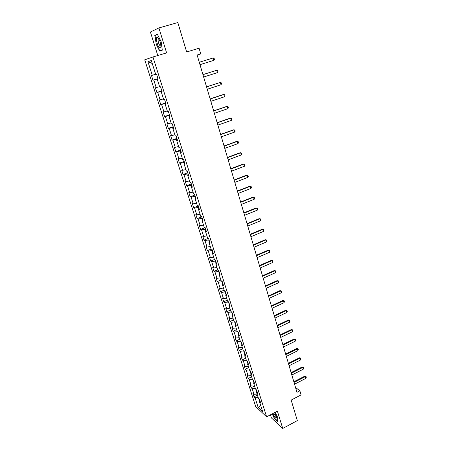 <?xml version="1.0" encoding="UTF-8"?>
<svg xmlns="http://www.w3.org/2000/svg" width="451" height="451" viewBox="0 0 451 451"><rect width="100%" height="100%" fill="white"/><g stroke="black" fill="none" stroke-linecap="round" stroke-linejoin="round"><path stroke-width="0.68" d="M270.437 414.824L271.401 417.902L282.749 428.45L297.327 420.625L291.166 400.088L301.082 394.901L299.876 390.808L295.518 387.437M144.737 59.814L255.672 406.531L266.62 416.831L152.951 56.978L144.737 59.814M152.951 56.978L166.611 52.885L158.893 27.939L150.409 32.004L157.782 55.529M158.893 27.939L177.824 22.55L186.658 51.978L199.083 48.223L200.757 53.906L197.132 55.016L296.961 392.325L299.876 390.808M260.03 400.905L259.545 401.83L260.639 402.828L259.511 399.276L258.423 398.289L256.613 392.59L257.701 393.56L256.568 389.974L255.48 389.016L253.654 383.265L254.736 384.201L253.592 380.582L252.509 379.652L250.671 373.845L251.748 374.753L250.587 371.094L249.51 370.198L247.65 364.329L248.726 365.209L247.554 361.516L246.483 360.648L244.605 354.723L245.671 355.574L244.487 351.842L243.427 351.002L241.527 345.021L242.587 345.838L241.392 342.067L240.338 341.266L238.421 335.223L239.475 336.006L238.269 332.201L237.22 331.429L235.281 325.323L236.33 326.079L235.112 322.228L234.069 321.49L232.113 315.328L233.15 316.044L231.921 312.16L230.884 311.455L228.911 305.226L229.942 305.908L228.696 301.984L227.67 301.313L225.675 295.022L226.701 295.67L225.444 291.707L224.418 291.07L222.405 284.716L223.425 285.325L222.157 281.323L221.137 280.725L219.101 274.304L220.116 274.879L218.831 270.831L217.822 270.267L215.764 263.779L216.768 264.32L215.471 260.227L214.473 259.703L212.393 253.146L213.391 253.648L212.083 249.516L211.091 249.031L208.988 242.407L209.974 242.863L208.65 238.686L207.669 238.246L205.543 231.549L206.524 231.966L205.188 227.744L204.213 227.343L202.065 220.578L203.035 220.956L201.687 216.689L200.718 216.328L198.547 209.489L199.511 209.828L198.147 205.515L197.188 205.194L194.995 198.282L195.948 198.575L194.567 194.218L193.62 193.941L191.404 186.956L192.346 187.204L190.953 182.796L190.012 182.565L187.774 175.507L188.704 175.71L187.295 171.256L186.364 171.07L184.104 163.933L185.028 164.091L183.602 159.586L182.678 159.445L180.389 152.229L181.308 152.342L179.864 147.787L178.951 147.697L176.64 140.402L177.542 140.464L176.087 135.864L175.185 135.819L172.846 128.439L173.742 128.456L172.265 123.799L171.374 123.805L169.012 116.347L169.892 116.313L168.403 111.606L167.524 111.662L165.134 104.119L166.002 104.029L164.497 99.271L163.628 99.378L161.21 91.75L162.072 91.615L160.545 86.801L159.693 86.958L157.247 79.246L158.092 79.055L156.553 74.184L155.708 74.398L151.316 60.547L147.934 61.663L152.241 63.467M259.545 401.83L262.702 411.797L258.209 407.591L255.074 397.748L254.02 396.79L257.397 395.065M147.934 61.663L152.269 75.272L151.463 75.475L152.979 80.216L153.791 80.036L156.204 87.612L155.386 87.765L156.88 92.455L157.709 92.32L160.094 99.818L159.265 99.919L160.748 104.559L161.582 104.474L163.944 111.887L163.104 111.938L164.564 116.527L165.41 116.493L167.749 123.828L166.898 123.828L168.347 128.372L169.204 128.383L171.515 135.638L170.653 135.593L172.085 140.081L172.953 140.143L175.242 147.319L174.368 147.229L175.783 151.671L176.662 151.778L178.923 158.876L178.038 158.741L179.442 163.138L180.332 163.29L182.57 170.309L181.674 170.128L183.061 174.481L183.957 174.672L186.173 181.623L185.271 181.398L186.646 185.705L187.554 185.942L189.741 192.814L188.834 192.549L190.192 196.811L191.106 197.093L193.276 203.891L192.351 203.587L193.699 207.798L194.623 208.12L196.766 214.851L195.841 214.507L197.172 218.673L198.102 219.039L200.227 225.697L199.286 225.314L200.605 229.441L201.546 229.841L203.649 236.431L202.702 236.008L204.004 240.09L204.957 240.535L207.037 247.058L206.079 246.596L207.37 250.638L208.328 251.117L210.386 257.572L209.427 257.07L210.702 261.073L211.666 261.591L213.706 267.984L212.737 267.443L214 271.406L214.975 271.959L216.987 278.284L216.012 277.709L217.264 281.633L218.245 282.219L220.24 288.482L219.259 287.873L220.494 291.758L221.48 292.378L223.459 298.579L222.467 297.936L223.696 301.781L224.688 302.435L226.644 308.58L225.647 307.898L226.864 311.703L227.862 312.396L229.801 318.474L228.798 317.763L229.999 321.535L231.008 322.256L232.925 328.272L231.915 327.533L233.105 331.26L234.12 332.015L236.02 337.979L234.999 337.201L236.183 340.9L237.198 341.683L239.081 347.586L238.06 346.78L239.227 350.438L240.253 351.256L242.114 357.102L241.088 356.262L242.243 359.887L243.275 360.738L245.118 366.522L244.081 365.66L245.231 369.245L246.269 370.124L248.095 375.858L247.052 374.961L248.185 378.513L249.228 379.421L251.038 385.098L249.995 384.173L251.117 387.697L252.165 388.627L253.958 394.253L252.904 393.3L254.02 396.79M256.072 389.534L256.884 392.099M257.104 391.682L256.613 392.59M253.958 394.253L257.093 394.101M252.165 388.627L255.305 388.469M253.096 380.154L253.93 382.775M254.155 382.369L253.654 383.265M251.038 385.098L254.184 384.928M249.228 379.421L252.38 379.24M250.096 370.683L250.948 373.366M251.179 372.966L250.671 373.845M248.095 375.858L251.246 375.666M246.269 370.124L249.426 369.916M247.063 361.121L247.932 363.861M248.174 363.467L247.65 364.329M245.118 366.522L248.281 366.308M243.275 360.738L246.438 360.507M244.002 351.459L244.893 354.266M245.135 353.877L244.605 354.723M242.114 357.102L245.282 356.865M240.253 351.256L243.427 351.008M240.913 341.7L241.821 344.57M242.069 344.192L241.527 345.021M239.081 347.586L242.26 347.326M237.198 341.683L240.513 341.401M237.79 331.846L238.72 334.783M238.968 334.411L238.421 335.223M236.02 337.979L239.205 337.698M234.12 332.015L237.581 331.694M231.008 322.256L234.633 321.89L235.585 324.895M235.839 324.528L235.281 325.323M232.925 328.272L236.121 327.967M231.617 311.951L232.417 314.905M232.677 314.55L232.113 315.328M229.801 318.474L233.004 318.147M227.862 312.396L231.498 312.002M228.578 301.905L229.221 304.814M229.486 304.47L228.911 305.226M226.644 308.58L229.858 308.225M224.688 302.435L228.336 302.018M225.466 291.786L225.139 291.932L225.99 294.621M226.261 294.283L225.675 295.022M223.459 298.579L226.678 298.201M221.48 292.378L225.139 291.932M222.242 281.599L221.909 281.74L222.726 284.327M223.003 283.995L222.405 284.716M220.24 288.482L223.47 288.076M218.245 282.219L221.909 281.74M218.983 271.305L218.65 271.446L219.434 273.92M219.71 273.599L219.101 274.304M216.987 278.284L220.229 277.85M214.975 271.959L218.65 271.446M215.691 260.909L215.352 261.05L216.102 263.412M216.384 263.096L215.764 263.779M213.706 267.984L216.954 267.522M211.666 261.591L215.352 261.05M212.365 250.401L212.021 250.542L212.737 252.791M213.024 252.487L212.393 253.146M210.386 257.572L213.644 257.087M208.328 251.117L212.021 250.542M208.999 239.791L208.661 239.932L209.332 242.057M209.625 241.764L208.988 242.407M207.037 247.058L210.301 246.545M204.957 240.535L208.661 239.932M205.605 229.069L205.261 229.204L205.898 231.216M206.197 230.935L205.543 231.549M203.649 236.431L206.919 235.89M201.546 229.841L205.261 229.204M202.172 218.233L201.828 218.369L202.426 220.257M202.73 219.981L202.065 220.578M200.227 225.697L203.508 225.128M198.102 219.039L201.828 218.369M198.705 207.285L198.355 207.421L198.914 209.179M199.224 208.92L198.547 209.489M196.766 214.851L200.058 214.253M194.623 208.12L198.355 207.421M195.204 196.219L194.849 196.354L195.368 197.983M195.683 197.735L194.995 198.282M193.276 203.891L196.574 203.26M191.106 197.093L194.849 196.354M191.658 185.034L191.309 185.169L191.782 186.669M192.103 186.432L191.404 186.956M189.741 192.814L193.051 192.154M187.554 185.942L191.309 185.169M188.078 173.736L187.723 173.866L188.157 175.236M188.484 175.005L187.774 175.507M186.173 181.623L189.493 180.93M183.957 174.672L187.723 173.866M184.465 162.315L184.104 162.445L184.493 163.674M184.825 163.454L184.104 163.933M182.57 170.309L185.897 169.582M180.332 163.29L184.104 162.445M180.806 150.769L180.445 150.893L180.789 151.987M181.127 151.778L180.389 152.229M178.923 158.876L182.255 158.115M176.662 151.778L180.445 150.893M177.108 139.094L176.747 139.224L177.046 140.171M177.39 139.973L176.64 140.402M175.242 147.319L178.579 146.524M172.953 140.143L176.747 139.224M173.376 127.3L173.009 127.424L173.263 128.225M173.607 128.039L172.846 128.439M171.515 135.638L174.864 134.81M169.204 128.383L173.009 127.424M169.599 115.371L169.226 115.495L169.435 116.144M169.79 115.975L169.012 116.347M167.749 123.828L171.109 122.965M165.41 116.493L169.226 115.495M165.776 103.313L165.404 103.437L165.562 103.933M165.923 103.775L165.134 104.119M163.944 111.887L167.315 110.991M161.582 104.474L165.404 103.437M161.915 91.119L161.65 91.581M162.016 91.435L161.21 91.75M160.094 99.818L163.471 98.882M157.709 92.32L161.543 91.237M158.013 78.79L157.692 79.088M158.064 78.959L157.247 79.246M156.204 87.612L159.592 86.643M153.791 80.036L157.63 78.908M152.269 75.272L155.668 74.263M282.749 428.45L277.404 411.165L266.62 416.831M259.015 398.825L259.804 401.328M258.209 407.591L260.684 405.432M255.074 397.748L258.203 397.607M152.979 80.216L157.968 78.66M156.88 92.455L161.836 90.871M160.748 104.559L165.664 102.952M164.564 116.527L169.446 114.898M168.347 128.372L173.19 126.72M172.085 140.081L176.893 138.412M175.783 151.671L180.558 149.98M179.442 163.138L184.183 161.424M183.061 174.481L187.768 172.744M186.646 185.705L191.314 183.952M190.192 196.811L194.826 195.035M193.699 207.798L198.305 206.006M197.172 218.673L201.738 216.863M200.605 229.441L205.002 227.67M204.004 240.09L208.074 238.427M207.37 250.638L211.153 249.065M210.702 261.073L214.411 259.505M214 271.406L217.681 269.822M217.264 281.633L220.922 280.037M220.494 291.758L224.13 290.151M223.696 301.781L227.304 300.163M226.864 311.703L230.444 310.074M229.999 321.535L233.562 319.889M233.105 331.26L236.64 329.608M236.183 340.9L239.695 339.237M239.227 350.438L242.717 348.764M242.243 359.887L245.71 358.201M245.231 369.245L248.676 367.554M248.185 378.513L251.607 376.81M251.117 387.697L254.516 385.983M155.973 43.809L159.688 51.11L162.298 50.162L161.159 41.701L157.36 34.265L154.789 35.42L156.204 43.741M272.173 413.911L274.242 418.201L277.658 421.347L277.669 417.395L275.211 412.321M158.425 38.284L158.47 38.6M156.666 34.879L154.789 35.42M199.28 62.272L213.244 57.948L214.112 58.314L214.456 59.504L213.932 60.327L199.99 64.668M213.932 60.327L213.244 57.948L199.274 62.249M159.355 47.614C160.443 48.55 160.962 47.93 160.917 45.743C160.533 42.371 159.558 39.722 158.002 37.783L157.354 37.371C155.324 36.666 157.083 45.551 159.355 47.614M158.814 38.871L158.16 39.152C157.906 41.43 158.526 43.651 160.02 45.822L160.922 45.878M162.264 49.914L159.795 50.811L156.198 43.736L155.054 35.606L157.484 34.513M162.287 50.072L159.795 50.811M272.804 413.584C274.992 417.942 276.266 419.176 276.632 417.282L274.766 412.552M277.658 421.054L274.36 418.015L272.336 413.826M273.825 413.043C274.879 415.467 275.77 416.656 276.508 416.6M202.944 74.657L216.801 70.255L217.664 70.604L218.002 71.777L217.483 72.611L203.643 77.02M217.483 72.611L216.801 70.255L202.927 74.607M206.569 86.902L220.325 82.432L221.176 82.758L221.509 83.92L220.996 84.76L207.263 89.242M220.996 84.76L220.325 82.432L206.547 86.823M210.155 99.011L223.803 94.479L224.649 94.778L224.976 95.928L224.474 96.779L210.837 101.328M224.474 96.779L223.803 94.479L223.273 94.535L210.121 98.904M213.701 110.991L227.253 106.391L228.082 106.673L228.409 107.812L227.907 108.668L214.377 113.28M227.907 108.668L227.253 106.391L226.718 106.43L213.661 110.861M217.207 122.841L230.658 118.179L231.481 118.438L231.803 119.566L231.312 120.428L217.878 125.107M231.312 120.428L230.658 118.179L230.123 118.19L217.162 122.683M220.674 134.567L234.03 129.837L234.841 130.08L235.163 131.196L234.678 132.064L221.34 136.805M234.678 132.064L234.03 129.837L233.488 129.832L220.624 134.381M224.108 146.163L237.367 141.377L238.167 141.597L238.489 142.702L238.004 143.581L224.767 148.379M238.004 143.581L237.367 141.377L236.82 141.343L224.046 145.955M227.507 157.641L240.671 152.788L241.46 152.996L241.775 154.084L241.302 154.969L228.155 159.829M241.302 154.969L240.671 152.788L240.118 152.737L227.434 157.405M230.867 168.99L243.935 164.085L244.718 164.271L245.028 165.348L244.56 166.244L231.51 171.16M244.56 166.244L243.935 164.085L243.382 164.012L230.788 168.736M234.187 180.225L247.165 175.264L247.943 175.428L248.247 176.499L247.785 177.401L234.824 182.373M247.785 177.401L247.165 175.264L246.612 175.168L234.108 179.943M237.48 191.342L250.367 186.325L249.809 186.207L251.128 186.472L251.432 187.531L250.976 188.439L238.105 193.468M237.389 191.038L249.809 186.207M250.976 188.439L250.367 186.325L251.128 186.472M240.733 202.341L253.53 197.267L252.966 197.132L254.285 197.403L254.589 198.446L254.138 199.359L241.358 204.444M240.637 202.02L252.966 197.132M254.138 199.359L253.53 197.267L254.285 197.403M243.957 213.227L256.664 208.103L256.1 207.945L257.414 208.221L257.713 209.253L257.262 210.172L244.572 215.307M243.856 212.883L256.1 207.945M257.262 210.172L256.664 208.103L257.414 208.221M247.148 224L259.765 218.825L259.195 218.65L260.503 218.927L260.802 219.947L260.357 220.877L247.757 226.058M247.035 223.634L259.195 218.65M260.357 220.877L259.765 218.825L260.503 218.927M250.299 234.667L262.832 229.441L262.262 229.243L263.564 229.525L263.858 230.534L263.418 231.47L250.903 236.702M250.187 234.278L262.262 229.243M263.418 231.47L262.832 229.441L263.564 229.525M253.423 245.22L265.87 239.949L265.301 239.735L266.592 240.011L266.885 241.014L266.451 241.956L254.02 247.238M253.304 244.808L265.301 239.735M266.451 241.956L265.87 239.949L266.592 240.011M256.518 255.666L268.881 250.344L268.306 250.113L269.597 250.395L269.878 251.393L269.456 252.334L257.109 257.662M256.394 255.238L268.306 250.113M269.456 252.334L268.881 250.344L269.597 250.395M259.579 266.005L271.857 260.644L271.276 260.396L272.562 260.678L272.849 261.659L272.427 262.612L260.165 267.984M259.443 265.56L271.276 260.396M272.427 262.612L271.857 260.644L272.562 260.678M262.606 276.249L274.806 270.837L274.225 270.572L275.505 270.859L275.786 271.829L275.369 272.782L263.187 278.205M262.471 275.781L274.225 270.572M275.369 272.782L274.806 270.837L275.505 270.859M265.611 286.379L277.72 280.928L277.139 280.646L278.414 280.934L278.69 281.898L278.278 282.856L266.18 288.319M265.464 285.895L277.139 280.646M278.278 282.856L277.72 280.928L278.414 280.934M268.576 296.414L280.612 290.918L280.026 290.619L281.294 290.912L281.571 291.865L281.165 292.829L269.146 298.337M268.43 295.912L280.026 290.619M281.165 292.829L280.612 290.918L281.294 290.912M271.519 306.353L283.476 300.817L282.884 300.496L284.147 300.794L284.423 301.736L284.023 302.706L272.083 308.253M271.367 305.829L282.884 300.496M284.023 302.706L283.476 300.817L284.147 300.794M274.428 316.19L286.306 310.609L285.714 310.277L286.977 310.576L287.248 311.511L286.847 312.487L274.986 318.068M274.27 315.649L285.714 310.277M286.847 312.487L286.306 310.609L286.977 310.576M277.314 325.932L289.114 320.311L288.522 319.968L289.773 320.261L290.044 321.191L289.649 322.166L277.867 327.792M277.151 325.374L288.522 319.968M289.649 322.166L289.114 320.311L289.773 320.261M280.167 335.578L291.893 329.923L291.295 329.557L292.547 329.856L292.812 330.775L292.423 331.756L280.714 337.421M279.998 335.003L291.295 329.557M292.423 331.756L291.893 329.923L292.547 329.856M282.997 345.128L294.644 339.434L294.046 339.056L295.287 339.361L295.552 340.268L295.168 341.255L283.538 346.954M282.822 344.541L294.046 339.056M295.168 341.255L294.644 339.434L295.287 339.361M285.793 354.587L297.367 348.86L296.769 348.465L298.01 348.77L298.269 349.672L297.885 350.664L286.329 356.397M285.618 353.984L296.769 348.465M297.885 350.664L297.367 348.86L298.01 348.77M288.567 363.957L300.067 358.195L299.464 357.79L300.699 358.094L300.958 358.985L300.58 359.977L289.097 365.75M288.386 363.337L299.464 357.79M300.58 359.977L300.067 358.195L300.699 358.094M291.312 373.236L302.739 367.441L302.136 367.018L303.365 367.323L303.619 368.208L303.252 369.206L291.842 375.012M291.126 372.599L302.136 367.018M303.252 369.206L302.739 367.441L303.365 367.323M294.035 382.425L305.389 376.596L304.786 376.162L306.009 376.472L306.263 377.346L305.896 378.35L294.554 384.184M293.843 381.777L304.786 376.162M305.896 378.35L305.389 376.596L306.009 376.472M158.859 38.949L158.16 39.152M158.656 38.809L157.354 37.371"/></g></svg>
